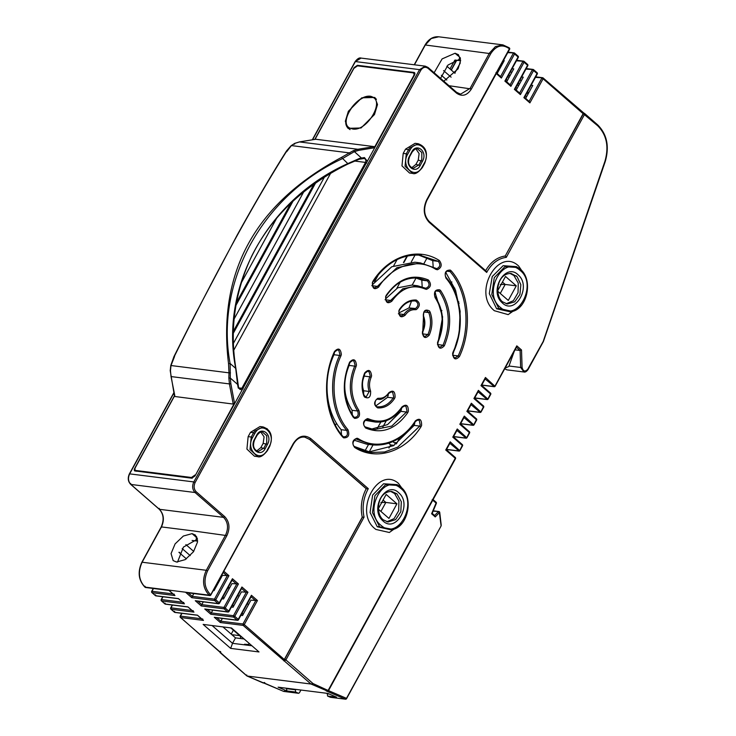 <?xml version="1.0" encoding="UTF-8"?>
<svg xmlns="http://www.w3.org/2000/svg" width="736" height="736" viewBox="0 0 736 736"><rect width="100%" height="100%" fill="white"/><g stroke="black" fill="none" stroke-linecap="round" stroke-linejoin="round"><path stroke-width="1.1" d="M327.686 690.515L326.122 690.874L345.35 699.154L330.409 697.277L331.329 696.854L330.409 697.277L327.584 696.063L336.554 697.185L327.796 693.413L278.107 687.176L286.838 690.929L295.642 692.042L298.457 693.257L283.673 691.398L246.873 675.906M246.762 674.976L246.946 675.924L180.633 617.532L203.467 620.402L197.45 615.158L174.616 612.288L171.129 609.252L193.964 612.122L187.947 606.878L165.112 604.008L161.626 600.972L184.46 603.842L178.443 598.598L155.609 595.728L152.122 592.692L174.956 595.562L168.94 590.318L145.277 587.346L144.826 586.169L145.01 587.107L209.171 595.185L185.766 592.434L191.783 597.678L214.627 600.558L218.114 603.594L195.27 600.714L201.287 605.958L224.13 608.838L227.617 611.874L204.774 608.994L210.79 614.238L233.634 617.108L237.112 620.144L214.277 617.274L220.294 622.518L243.138 625.388L310.997 684.029L247.112 676.025L310.997 684.02L327.364 691.03L328.311 690.138L328.431 690.616L313.012 683.551L285.899 659.934L284.473 660.919L284.308 659.511L283.82 660.836M230.662 648.388L259.008 651.949L231.49 627.983L203.145 624.413L230.662 648.388L232.53 643.328L251.905 645.766M192.059 533.628L195.417 535.063L197.506 542.082L193.476 551.77L185.205 559.627L176.511 562.037L173.153 560.602L171.065 553.582L175.094 543.904L183.365 536.038L192.059 533.628L195.049 536.231L196.208 536.378M314.806 139.398L354.136 67.574L357.42 65.302L413.926 72.413C415.021 72.671 415.205 73.582 414.46 75.164L195.049 475.925L191.765 478.198L134.725 470.893M135.258 471.086C134.164 470.828 133.98 469.918 134.725 468.335L174.432 395.812M414.856 73.223L413.926 72.413L414.626 72.754M434.13 72.754L442.106 58.908L455.069 53.24L458.418 54.676L460.598 60.545L458.068 68.844L443.836 81.208M455.115 60.048L460.589 60.738M397.937 438.95L399.004 439.088M388.718 443.228L390.66 444.921L394.082 445.354M423.734 313.352L423.476 313.821M365.166 420.33L363.851 422.722M354.246 440.275L353.124 442.318M222.916 626.897L235.511 637.873L244.085 638.958M213.247 590.585L214.029 590.686L222.447 575.322L228.933 575.69L223.551 570.998M221.922 598.764L223.532 598.966L231.95 583.602L238.436 583.97L232.42 578.726L219.236 602.812L215.749 599.776L214.627 600.558L214.461 599.141L192.28 596.353L191.783 597.678M231.426 607.044L233.036 607.246L241.454 591.882L247.94 592.25L241.923 587.006L228.74 611.092L225.253 608.056L224.13 608.838L223.965 607.421L201.784 604.633L201.287 605.958M240.93 615.324L242.54 615.526L250.958 600.153L257.444 600.53L251.427 595.286L238.234 619.372L234.756 616.336L233.634 617.108L233.468 615.701L211.278 612.913L210.79 614.238M212.115 625.545L232.53 643.328L235.511 637.873M310.997 684.029L313.012 683.551L312.064 684.443M222.318 618.396L220.294 622.518M215.225 617.504L214.277 617.274M205.73 609.233L204.774 608.994M196.218 600.953L195.27 600.714M186.714 592.673L185.766 592.434M303.048 437.046L304.658 437.11L309.792 439.466L366.381 488.778L368.304 488.686L310.914 438.684C304.308 434.148 298.43 435.786 293.259 443.587L210.542 595.111L209.438 595.415L210.294 594.403L209.171 595.185C202.869 588.368 201.903 580.069 206.282 570.29L142.122 562.221C137.742 572.001 138.708 580.299 145.01 587.107M210.56 594.642L209.438 595.415M174.147 594.072L174.515 595.286L168.967 590.438L145.618 587.503A1.021 1.021 0 0 1 145.075 587.254L144.808 587.024C138.488 580.235 137.503 571.992 141.855 562.286L161.184 526.976C164.284 519.855 163.622 513.93 159.197 509.202L130.677 484.352C127.99 481.51 127.558 478.032 129.38 473.92L173.843 392.711M183.65 602.352L184.018 603.566M193.154 610.632L193.522 611.846L187.974 606.988M202.648 618.912L203.026 620.126L197.478 615.268M220.496 651.48L220.874 652.694L180.43 617.44A1.021 1.021 0 0 1 180.2 616.179L181.783 613.3M142.122 562.221L161.451 526.921C164.542 519.993 163.861 514.114 159.399 509.294L159.215 508.346L159.399 509.294L223.56 517.362C228.013 522.192 228.694 528.071 225.612 534.989L206.282 570.29L207.561 570.924C203.44 580.152 204.35 587.981 210.294 594.403M197.487 539.175L183.43 547.078L177.514 562.102M196.604 536.526L194.874 536.084M159.399 509.294L130.879 484.435L195.04 492.513L223.56 517.362L224.682 516.589C229.503 521.796 230.239 528.144 226.89 535.624L193.531 530.95L161.451 526.921L161.423 527.39L161.451 526.921M312.561 139.766L355.378 61.566L419.538 69.635L425.242 66.157L427.809 67.344L427.993 68.282C425.316 66.516 422.924 67.178 420.826 70.27L419.538 69.635L193.807 481.933L195.095 482.568C193.55 486.156 193.899 489.219 196.162 491.74L195.04 492.513C192.363 489.615 191.949 486.091 193.807 481.933L129.646 473.864C127.788 478.014 128.202 481.546 130.879 484.435L130.695 483.497L130.879 484.435M448.988 85.707L471.417 89.001C467.056 95.597 462.088 96.968 456.522 93.132L456.338 92.193L456.522 93.132L427.993 68.282L427.809 67.344M460.497 58.788L448.003 65.035L440.57 78.366M456.651 92.451L460.616 94.144L470.129 88.366L489.458 53.056L495.411 46.598L502.9 44.878L508.935 47.656L509.119 48.594C502.246 43.856 496.119 45.558 490.746 53.691L425.298 44.988L414.451 64.805M535.449 77.372L542.901 77.86L543.085 78.798L583.133 113.694L583.584 113.307L505.227 256.008C497.122 257.186 490.562 262.108 485.548 270.784M528.66 92.92L527.491 91.899M518.015 83.573L519.625 83.784M531.144 85.229L532.754 85.431L525.688 98.348M521.438 80.463L519.828 80.261M508.512 75.302L510.122 75.504M521.64 76.949L523.259 77.151L516.184 90.077M511.934 72.192L510.324 71.981M499.836 67.123L500.618 67.224M512.136 68.669L513.756 68.871L506.681 81.797M502.43 63.912L501.648 63.811M503.461 60.499L504.252 60.591L497.177 73.517M460.598 60.196L459.089 58.88M446.862 66.212L455.004 73.306M504.749 368.727L506.8 369.84L523.958 371.993L520.656 367.476L522.091 367.448C523.186 371.478 525.081 372.066 527.776 369.205L543.177 341.495L604.918 161.322C609.095 146.722 606.694 134.872 597.706 125.773L597.522 124.835L597.706 125.773L583.308 113.712L584.412 113.408L584.596 114.347L584.412 113.408L583.308 113.712L584.412 113.408M505.098 368.083L508.852 366.482L514.142 351.569M509.018 366.013L520.656 367.476L520.094 350.474L521.511 349.968L516.801 345.856L516.313 347.18L520.094 350.474L515.08 349.848M516.598 347.079L495.19 386.179A1.021 1.021 0 0 1 494.169 386.704L481.73 385.13M326.122 690.874L326.738 690.948M328.284 690.616L327.364 691.03M439.374 512.615L438.251 511.759L434.58 515.568L435.234 516.92L439.374 512.615L441.112 525.936L346.279 698.74L345.35 699.154L346.297 698.271L327.814 690.331M327.584 696.063L327.29 693.386M299.386 692.834L298.457 693.257L299.386 692.834L300.904 690.064M295.642 692.042L295.338 689.365M264.445 683.109L264.748 682.585M390.66 444.921L388.939 448.058M327.796 693.413L278.539 687.231M286.534 688.261L286.838 690.929M435.546 293.121L434.58 293.793M441.49 311.181L441.894 310.436M364.863 451.15L368.552 444.415M377.172 428.656L380.806 422.032M233.386 630.163L231.214 634.128M231.822 634.662L239.678 635.646M244.508 644.248L248.124 644.469L249.246 643.696L248.658 644.773L244.508 644.248M193.807 593.566L192.28 596.353L188.278 592.866M203.311 601.846L201.784 604.633L197.772 601.146M212.814 610.116L211.278 612.913L207.276 609.426M248.142 436.623L246.928 449.089L254.463 456.219L257.545 456.605L250.001 449.475L251.224 437.018L248.142 436.623L250.498 432.336L260.01 426.54L263.083 426.926L267.361 428.895M343.694 437.874C348.422 437.883 349.848 435.16 347.953 429.704C332.635 412.243 329.544 379.969 340.888 355.994L341.348 354.504C340.602 348.524 338.321 347.512 334.503 351.477C321.328 379.316 324.916 416.788 342.7 437.055L343.694 437.874M421.608 425.426C421.691 419.299 419.612 417.781 415.362 420.872C401.598 442.741 376.574 450.524 358.211 438.638L357.07 438.224C352.424 439.889 351.606 442.962 354.614 447.442C375.94 461.233 404.993 452.198 420.964 426.806L421.608 425.426M354.623 418.379C359.085 418.26 360.502 415.582 358.874 410.357C350.511 397.238 349.554 382.683 356.012 366.675L356.463 365.194C355.727 359.205 353.446 358.202 349.628 362.167C341.495 382.334 342.7 400.678 353.234 417.211L354.623 418.379M408.333 411.378C408.416 405.242 406.327 403.724 402.077 406.815C392.5 420.09 381.368 424.12 368.681 418.904L367.522 418.6C362.958 420.707 362.324 423.835 365.599 427.984C381.588 434.562 395.618 429.484 407.689 412.749L408.333 411.378M395.057 397.32C395.14 391.193 393.052 389.666 388.801 392.757C386.087 396.676 382.775 398.507 378.865 398.25L377.651 398.369C373.621 401.948 373.64 405.122 377.724 407.91C384.284 408.333 389.85 405.26 394.413 398.691L395.057 397.32M364.513 397.017C368.856 399.124 370.88 397.127 370.585 391.037C369.012 386.51 369.196 381.956 371.128 377.366L371.588 375.884C370.843 369.895 368.561 368.883 364.743 372.858C361.496 380.558 361.183 388.212 363.823 395.802L364.513 397.017M372.361 282.532C372.278 288.659 374.357 290.177 378.608 287.086C392.371 265.218 417.395 257.434 435.758 269.312L437.405 269.762C441.664 267.665 442.318 264.583 439.355 260.516C418.03 246.726 388.976 255.76 373.005 281.152L372.361 282.532M385.636 296.58C385.554 302.717 387.642 304.235 391.892 301.144C401.47 287.868 412.602 283.838 425.288 289.055L426.448 289.358C431.011 287.252 431.646 284.124 428.37 279.974C412.381 273.396 398.351 278.475 386.28 295.21L385.636 296.58M398.912 310.638C398.829 316.765 400.918 318.292 405.168 315.192C407.882 311.282 411.194 309.451 415.113 309.709L416.318 309.589C420.348 306.01 420.33 302.836 416.245 300.049C409.685 299.626 404.119 302.698 399.565 309.258L398.912 310.638M422.381 332.074C423.126 338.063 425.408 339.075 429.226 335.101C432.474 327.4 432.786 319.746 430.146 312.156L429.456 310.932C425.114 308.835 423.09 310.831 423.384 316.922C424.957 321.448 424.773 326.002 422.841 330.593L422.381 332.074M437.506 342.764C438.242 348.754 440.524 349.756 444.342 345.791C452.474 325.625 451.269 307.28 440.735 290.748L439.797 289.837C435.105 289.358 433.532 291.953 435.096 297.602C443.458 310.721 444.415 325.275 437.957 341.283L437.506 342.764M452.622 353.455C453.367 359.435 455.648 360.447 459.466 356.482C472.641 328.642 469.053 291.171 451.269 270.903L450.276 270.084C445.547 270.075 444.121 272.798 446.016 278.254C461.334 295.716 464.425 327.989 453.082 351.964L452.622 353.455M407.56 154.431L410.725 148.847C418.057 137.89 431.268 151.248 424.479 162.84L421.323 168.424C413.982 179.382 400.78 166.023 407.56 154.431L406.272 153.796L409.51 148.102L418.14 143.713L415.067 143.327L405.545 149.123L403.199 153.41L401.976 165.876L409.52 173.006L412.592 173.392L405.058 166.262L406.272 153.806L403.199 153.41M186.42 592.636L209.778 595.571A1.021 1.021 0 0 0 210.8 595.047L293.498 443.992C296.544 438.978 300.26 436.678 304.658 437.101L309.617 439.438L366.215 488.741C361.56 497.702 360.235 507.187 362.241 517.187L284.308 659.511L244.26 624.616L243.138 625.388L242.972 623.981L220.782 621.193L216.78 617.706M195.104 536.121L197.285 538.182M458.114 55.724L460.294 57.794M505.227 256.008L583.133 113.694M454.756 73.094L460.313 62.946M450 68.954L454.802 60.196M451.122 77.17L443.569 70.592M431.986 513.305L431.609 513.765L435.234 516.92M386.28 420.707L382.849 426.972M373.005 444.967L369.104 452.079M396.373 443.891L399.694 437.828M451.748 285.55L454.784 288.19M451.895 281.934L450.8 283.94M458.859 302.008L458.05 301.3M452.695 354.964L459.172 333.675L460.156 311.291L455.529 290.131L445.814 272.495M372.444 284.712L391.791 266.736L414.874 262.218L420.449 262.918L435.638 268.364M433.182 266.956L432.759 260.664L418.609 255.052M385.719 298.779L397.744 287.804L412.004 285.071L417.57 285.77L425.086 288.061L417.57 285.77L402.877 288.733L390.641 300.435L391.892 301.144M422.17 286.838L421.829 280.149L415.739 277.95M437.782 343.822L442.621 316.949L435.004 292.256M399.004 312.874L409.014 307.906L411.488 301.144M422.657 333.123L423.66 313.122M363.667 394.036L363.658 390.761C361.928 385.922 362.13 381.036 364.246 376.105L364.679 373.98M375.746 405.95L387.605 397.293L388.323 394.211M368.681 418.904L367.706 419.778L375.093 422.022L365.074 420.293M371.376 429.143L387.541 424.617L400.881 411.341L401.608 408.305M352.305 414.902L352.066 410.292C343.464 396.824 342.479 381.864 349.122 365.424L349.554 363.28M341.486 434.663L341.182 429.695C325.588 411.967 322.432 379.104 333.997 354.734L334.438 352.581M358.211 438.638L357.181 439.484L372.223 444.875L366.657 444.176L354.071 440.192M368.488 452.042L393.493 445.694L414.166 425.399L414.883 422.372M185.877 544.585L193.724 551.42M190.238 555.625L182.188 548.614M186.383 558.863L179.51 552.874M178.876 552.313L179.74 552.423M240.037 635.95L231.38 628.415M248.501 604.633L247.333 603.621M238.998 596.362L237.829 595.341M229.494 588.082L228.326 587.061M219.99 579.802L219.42 579.306M196.08 539.267L197.588 540.583M197.579 541.135L192.105 540.445M232.217 579.959L219.475 603.226A1.021 1.021 0 0 1 218.454 603.75L195.923 600.916M238.436 583.97L225.253 608.056L223.965 607.421L236.679 584.191L231.932 580.051L232.42 578.726M247.94 592.25L234.756 616.336L233.468 615.701L246.183 592.471L241.436 588.331L241.923 587.006M251.224 596.51L238.482 619.776M257.444 600.53L244.26 624.616L242.972 623.981L255.686 600.751L250.939 596.611L251.427 595.286M362.397 517.187L284.611 659.3L285.899 659.934L364.062 517.15L362.241 517.187M459.172 451.048L449.714 443.182L450.202 441.858L445.74 450.009L446.191 449.622L445.74 450.009L455.244 458.289L328.311 690.138M450 443.09L446.366 449.714M466.219 438.178L456.762 430.312L457.249 428.978L452.787 437.138L453.238 436.742L452.787 437.138L462.291 445.418L459.687 450.607L450.202 441.858M473.266 425.307L463.809 417.441L464.296 416.107L459.834 424.258L460.285 423.872L459.834 424.258L469.338 432.538L466.734 437.727L457.249 428.978M480.314 412.427L470.856 404.561L471.344 403.236L466.882 411.387L467.332 411.001L466.882 411.387L476.385 419.667L473.782 424.856L464.296 416.107M471.141 404.46L467.516 411.093M487.361 399.556L477.903 391.69L478.391 390.365L473.929 398.516L474.38 398.13L473.929 398.516L483.432 406.796L480.829 411.985L471.344 403.236M478.188 391.589L474.564 398.222M494.408 386.685L484.95 378.819L485.447 377.485L480.976 385.646L481.427 385.25L480.976 385.646L490.48 393.916L487.876 399.114L478.391 390.365M505.365 256.054L506.294 257.361L584.596 114.347M508.935 47.656L509.386 48.824L426.687 199.879C422.731 208.739 423.605 216.255 429.3 222.438L486.698 272.44L486.008 270.968L429.318 221.591C424.01 215.887 423.209 208.785 426.926 200.284L509.625 49.229A1.021 1.021 0 0 0 509.404 47.969L502.9 44.878M441.342 75.265L446.798 80.022M496 73.361L501.382 78.053L500.572 76.562L513.286 53.332L514.39 53.02L514.574 53.967L518.061 57.003L517.877 56.056L518.061 57.003L504.868 81.089L505.319 80.702L504.868 81.089L510.885 86.333L524.078 62.247L527.556 65.283L527.381 64.336L527.556 65.283L514.372 89.369L520.389 94.613L533.582 70.518L537.059 73.554L536.884 72.616L537.059 73.554L523.876 97.649L529.892 102.893L529.074 101.393L541.797 78.163L542.901 77.86L543.085 78.798L541.797 78.163L542.901 77.86M496.018 72.505L500.572 76.562M524.492 97.308L529.074 101.393M520.389 94.613L519.818 93.233L514.988 89.038M510.885 86.333L510.315 84.953L505.485 80.758L518.3 57.408A1.021 1.021 0 0 0 518.08 56.148L514.593 53.112A1.021 1.021 0 0 0 514.05 52.863L508.052 52.109M458.537 303.342L459.126 303.416M243.092 614.523L241.914 613.511M233.588 606.252L232.41 605.231M232.585 604.909L233.754 605.93M242.089 613.189L243.257 614.21M228.031 587.595L228.399 587.126M228.749 587.429L227.212 589.085M252.503 437.644L254.858 433.357L253.57 432.722L251.224 437.009L252.503 437.644C245.723 449.236 258.925 462.594 266.266 451.637L267.058 450.809M267.076 450.34L269.431 446.053C276.212 434.461 263.01 421.102 255.668 432.06L254.858 433.357M315.008 139.389L353.887 68.374L357.54 65.854L412.997 72.827L414.874 74.17M412.997 72.827C414.193 73.158 414.396 74.18 413.595 75.891L413.917 76.167M195.426 475.235L234.48 403.034L233.22 404.073L174.579 396.465M237.572 384.385L235.704 368.368L230.11 363.501L230.294 378.056L237.572 384.385L238.252 388.028L242.015 390.144M367.328 161.258L364.43 157.568L361.477 158.056L353.335 150.678L357.889 149.27L358.588 150.365L374.219 147.807L413.595 75.891M195.104 474.959L191.461 477.48L192.289 478.198M136.905 471.298L135.994 470.506L191.461 477.48M174.478 396.069L135.406 467.452C134.596 469.154 134.798 470.175 135.994 470.506L136.51 471.242M515.89 87.446L517.058 88.467M525.394 95.726L526.562 96.738M240.985 638.563L239.945 635.343M222.916 596.951L224.084 597.972M228.648 587.337L227.498 588.57M253.837 440.542C249.973 449.816 260.664 457.488 265.181 448.684L268.097 443.155C271.961 433.881 261.271 426.208 256.754 435.013L253.837 440.542M381.579 525.817C398.664 540.546 418.545 502.154 400.918 488.502L400.163 487.885C383.079 473.165 363.198 511.548 380.825 525.2L381.579 525.817M500.857 307.786C517.932 322.644 537.924 284.206 520.26 270.517L519.57 269.946C502.504 255.088 482.503 293.526 500.167 307.216L500.857 307.786M408.885 157.329C405.03 166.603 415.72 174.276 420.228 165.471L423.154 159.942C427.018 150.668 416.328 142.996 411.81 151.8L408.885 157.329M348.367 111.256L361.79 97.814L374.872 97.465L377.504 104.54L374.477 114.54L361.054 127.981L347.972 128.331L345.34 121.256L348.367 111.256L348.809 111.633M299.258 141.965L315.781 139.26L374.173 146.611L374.219 147.807M358.588 150.365L354.209 151.717L342.212 158.737C262.292 195.546 214.783 282.33 230.11 363.501L228.546 363.694L228.97 372.83L171.01 365.534L170.458 370.705L171.028 376.565L174.782 395.526M374.173 146.611L357.889 149.27L299.488 141.928L294.943 143.336L291.428 145.59L349.388 152.886L341.486 157.403L347.806 163.604L359.49 158.424L361.477 158.056L360.879 158.985L358.91 159.298L364.007 158.479M228.859 378.046L230.294 378.056L230.846 383.695L229.43 383.916L228.859 378.046L228.97 372.83L230.46 372.885M294.943 143.327L294.501 144.21L294.943 143.327M507.858 76.48L509.027 77.501M517.362 84.76L518.53 85.781M526.866 93.04L528.034 94.061M507.389 80.5L506.221 79.488M502.44 282.063L505.181 284.446L500.268 284.501M500.259 293.443L505.181 284.446L516.276 285.844L505.512 276.46L497.748 290.628M383.097 500.048L385.839 502.44L380.926 502.486M380.917 511.428L385.839 502.44L396.934 503.829L386.161 494.445L378.405 508.613M231.546 628.029L230.285 627.872L232.098 628.516M350.308 153.98L349.388 152.886L353.335 150.687M347.806 163.604L347.806 163.604C267.352 199.585 219.586 286.838 235.704 368.368L235.676 368.837L235.704 368.368M351.716 161.957L358.91 159.298L359.49 158.424M330.528 173.466L233.855 350.051M171.01 365.534L174.542 356.509M286.644 151.745L291.428 145.59M497.784 291.281L508.291 300.435L516.276 285.844M347.861 402.555L347.153 403.852M336.527 423.255L335.432 425.252M328.09 400.246L327.75 400.872M407.026 256.054L403.457 262.586M427.156 257.72L423.973 263.543M416.042 278.024L412.169 285.09M387.808 394.855L388.314 395.287M378.442 509.275L388.948 518.42L396.934 503.829M267.527 444.397L263.166 443.376L264.077 436.862L260.884 432.106M263.166 443.376L260.811 447.663L265.181 448.684M256.606 450.993L260.811 447.663M422.584 161.184L418.223 160.163L415.868 164.45L420.228 165.471M411.654 167.78L415.868 164.45M418.223 160.163L419.124 153.649L415.941 148.893M287.058 150.558C253.8 203.072 216.154 271.842 174.119 356.84M228.546 363.694C217.359 272.449 255.006 203.688 341.486 157.403M324.346 177.256L233.505 343.188M233.422 333.077L315.505 183.163M510.002 273.415L513.958 275.549L518.254 283.075L518.034 292.726L513.397 300.684L506.175 303.775M329.792 410.78L330.381 409.694M327.824 401.424L328.182 400.78M403.88 262.513L407.468 255.962M396.851 288.291L400.182 282.201M411.277 261.952L415.076 255.006M390.65 491.4L394.616 493.543L398.903 501.06L398.691 510.71L394.054 518.668L386.832 521.769M313.794 184.377L233.468 331.09M234.204 318.844L303.572 192.142M235.925 305.44L292.919 201.333M290.775 203.348L236.412 302.643M241.068 283.24L276.635 218.27M352.608 128.984C367.798 131.965 386.52 97.934 370.309 96.812L370.236 96.802C356.978 94.052 338.238 122.599 349.738 128.036L352.608 128.984M145.277 587.346L145.093 586.399L145.857 587.484M129.646 473.864L173.908 393.024M355.378 61.566L361.082 58.089L425.242 66.157L428.012 67.427L456.541 92.276L460.534 94.153M414.23 64.777L425.031 45.043C428.545 39.109 433.108 36.358 438.73 36.8L431.25 38.52L425.298 44.988M396.787 443.136L394.422 442.833L392.978 441.582M394.422 442.833L395.526 442.529L394.422 442.833M263.203 682.953L264.132 682.539L263.203 682.953M220.322 651.452L220.487 652.869M238.216 619.841L237.112 620.144L238.216 619.841M228.712 611.561L227.617 611.874L228.712 611.561M219.218 603.281L218.114 603.594L219.218 603.281M172.978 593.924L151.956 591.284L152.122 592.692M155.609 595.728L155.425 594.789L156.188 595.866M182.482 602.204L161.46 599.564L161.626 600.972M165.112 604.008L164.928 603.069L165.692 604.146M191.986 610.484L170.964 607.835L171.129 609.252M174.616 612.288L174.432 611.34L175.196 612.426M201.489 618.764L180.467 616.115L180.633 617.532M207.561 570.924L226.89 535.624M224.682 516.589L196.162 491.74M357.42 65.302L358.138 65.927M195.095 482.568L420.826 70.27M455.069 53.24L457.884 55.697M471.417 89.001L490.746 53.691M509.524 48.19L509.367 49.294M507.766 52.633L514.39 53.02L514.574 53.967L513.286 53.332L514.39 53.02M516.442 60.812L523.894 61.3L524.078 62.247L522.79 61.612L523.894 61.3L524.078 62.247M510.076 84.842L522.79 61.612L523.894 61.3M525.946 69.092L533.398 69.58L533.582 70.518L532.294 69.892L533.398 69.58L533.582 70.518M519.579 93.113L532.294 69.892L533.398 69.58M451.324 70.104L456.725 60.251M516.801 345.856L494.923 386.234L485.447 377.485M494.942 385.765L493.819 386.547L481.786 385.029M490.461 394.395L490.627 393.291M487.894 398.645L486.772 399.418L474.738 397.9M483.414 407.266L483.58 406.162M480.847 411.516L479.725 412.289L467.691 410.78M476.367 420.136L476.523 419.032M473.8 424.387L472.678 425.16L460.644 423.651M469.32 433.007L469.476 431.912M466.753 437.258L465.63 438.04L453.588 436.522M462.272 445.887L462.429 444.783M459.706 450.138L458.583 450.91L446.54 449.392M432.188 499.689L436.062 503.065L431.609 513.765M436.062 503.065L435.878 502.127L436.062 503.065M329.277 694.057L327.078 693.781M346.279 698.74L345.35 699.154L346.297 698.271M283.673 691.398L284.602 690.975M295.127 689.761L286.322 688.648M170.964 607.835L172.491 605.047M161.46 599.564L162.987 596.767M151.956 591.284L153.484 588.487M180.467 616.115L181.994 613.327M228.933 575.69L215.749 599.776L214.461 599.141L227.176 575.911L223.183 572.433M405.582 493.304L398.434 483.34C377.678 465.474 353.528 512.063 374.937 528.678L375.848 529.423L389.344 532.487L401.828 523.554M524.915 275.301L518.696 266.101C498.76 246.707 472.779 291.796 493.442 309.92L494.279 310.693L508.153 314.612L521.198 305.532M486.698 272.44L487.158 271.556C492.044 263.148 498.419 258.419 506.294 257.361M522.091 367.448L521.511 349.968M364.062 517.15C362.057 507.481 363.308 498.281 367.816 489.55L368.304 488.686M518.034 57.472L518.061 57.003M529.892 102.893L543.085 78.798M501.382 78.053L514.574 53.967M527.537 65.752L527.556 65.283M537.041 74.023L537.059 73.554M439.732 512.412A1.021 1.021 0 0 0 438.849 511.52L433.136 511.115M310.914 438.684L309.617 439.438M293.241 444.056L293.259 443.587L293.241 444.056M257.545 456.605C260.029 457.718 263.295 455.768 267.324 450.754L269.67 446.458C273.295 436.384 271.096 429.87 263.083 426.926L254.454 431.314L253.57 432.722L250.498 432.336M347.953 429.704L346.748 430.394C331.154 412.675 327.998 379.785 339.563 355.433L340.888 355.994M341.182 429.695L346.748 430.394C348.257 434.718 347.134 436.862 343.381 436.844L342.829 436.319C325.321 416.447 321.724 379.288 334.779 351.817L337.502 349.839L338.799 350.437L339.922 354.264L339.563 355.433L333.997 354.734M342.7 437.055L342.599 436.2L342.7 437.055M415.362 420.872L415.297 421.415M420.964 426.806L419.722 426.098L420.238 425.012L419.272 420.541L417.993 419.943L415.564 421.342C403.806 438.5 389.362 446.347 372.223 444.875M354.596 446.586L371.257 452.493L384.634 451.978L397.707 447.157L419.722 426.098L414.166 425.399M354.614 447.442L354.494 446.485M355.341 439.254L356.242 439.153C353.547 438.684 351.504 445.041 354.504 446.485C359.766 449.742 365.36 451.738 371.257 452.493L371.054 452.465M358.874 410.357L357.632 410.992C349.03 397.523 348.045 382.564 354.688 366.123L356.012 366.675M352.066 410.292L357.632 410.992C358.929 415.132 357.806 417.248 354.274 417.33L353.418 416.53C343.086 400.366 341.918 382.352 349.904 362.508L352.599 360.53M353.234 417.211L353.179 416.41L353.234 417.211M349.122 365.424L354.688 366.123L355.046 364.946L353.924 361.118L352.618 360.53M402.077 406.815L402.022 407.358M407.689 412.749L406.447 412.04L406.953 410.955L405.996 406.484L404.708 405.895L402.288 407.293C394.919 418.039 385.857 422.942 375.093 422.022M365.488 427.046L374.136 429.64L391.773 426.08L406.447 412.04L400.881 411.341M365.599 427.984L365.396 426.981M366.27 419.594L366.786 419.538M388.801 392.757L388.737 393.3M394.413 398.691L393.162 397.992L393.677 396.906L392.711 392.426L391.432 391.837L389.013 393.236C384.459 398.286 380.825 400.274 378.092 399.188L378.865 398.25M377.724 407.91L377.191 406.806C383.493 407.275 388.82 404.34 393.162 397.992L387.605 397.293M377.08 406.796L377.154 406.806C373.502 406.134 375.093 398.038 378.092 399.188L377.136 399.28M363.658 390.761L369.224 391.46C367.503 386.612 367.696 381.726 369.803 376.814L371.128 377.366M370.585 391.037L369.214 391.46L366.077 397.146L364.127 395.352C361.532 388.038 361.836 380.659 365.028 373.198L367.724 371.211L369.049 371.809L370.171 375.636L369.803 376.804M364.43 396.18L366.04 397.146M363.823 395.802L363.888 395.214M378.608 287.086L377.366 286.378L396.934 267.665L420.44 262.918L436.788 268.658C440.165 267.002 440.68 264.574 438.325 261.363L419.713 255.125M436.788 268.658L435.482 268.309L435.758 269.312M373.391 287.261L374.67 287.85L377.366 286.378L371.8 285.678M373.005 281.152L372.94 281.695M439.355 260.516L438.325 261.363L432.759 260.664M428.37 279.974L427.395 280.848C429.999 284.133 429.493 286.598 425.877 288.254L424.957 288.015L425.877 288.254L424.957 288.015L425.288 289.055M386.667 301.309L387.955 301.898L390.641 300.435L385.084 299.736M386.28 295.21L386.216 295.752M421.829 280.149L427.395 280.848L418.526 278.153C406.005 277.021 395.324 282.863 386.492 295.679C384.919 297.096 385.986 302.165 387.955 301.898L387.927 301.898M405.168 315.192L403.926 314.493C406.824 310.261 410.375 308.301 414.58 308.614L415.113 309.709M399.952 315.367L401.23 315.956L403.926 314.493L398.36 313.794M399.565 309.258L399.501 309.801M416.245 300.049L415.325 300.969M409.014 307.915L415.527 308.513C418.738 305.688 418.72 303.177 415.472 300.987C409.409 300.481 404.165 303.398 399.768 309.736C398.194 311.153 399.271 316.222 401.23 315.956L401.203 315.956M429.226 335.101L427.901 334.549C431.066 327.17 431.36 319.847 428.775 312.579L430.146 312.156M423.614 335.984L424.902 336.573L427.901 334.549L422.335 333.85M423.384 316.922L423.448 316.333M424.203 312L428.775 312.579L426.521 310.638M444.342 345.791L443.017 345.239C450.984 325.505 449.806 307.556 439.484 291.382L440.735 290.748M438.739 346.674L440.027 347.263L443.017 345.239L437.46 344.54M435.096 297.602L435.031 296.801M435.942 290.941L439.484 291.382L437.745 290.288C436.006 289.864 433.081 293.71 435.27 296.921C443.863 310.371 444.857 325.266 438.242 341.624C437.396 344.466 437.994 346.352 440.018 347.263L439.999 347.263M459.466 356.482L458.142 355.92C471.15 328.523 467.608 291.52 450.064 271.593L451.269 270.903M453.864 357.365L455.142 357.954L458.142 355.92L452.576 355.221M446.016 278.254L445.924 277.398L446.016 278.254M446.853 271.188L450.064 271.593L448.454 270.682C446.807 270.333 443.652 273.939 446.145 277.509C461.757 295.265 464.885 328.017 453.358 352.314C452.52 355.157 453.109 357.034 455.142 357.954L455.124 357.944M397.127 484.628L383.576 483.764L372.628 495.08L370.079 512.514L377.274 526.764L391.414 529.938M516.47 266.644L503.148 265.678L492.237 276.552L489.302 293.618L496.625 308.77L510.756 311.944M409.906 150.144L405.545 149.123M418.14 143.713L418.14 143.713C426.153 146.657 428.343 153.171 424.727 163.245L422.381 167.541C418.342 172.555 415.086 174.506 412.592 173.392M527.776 369.205L527.758 369.674M429.116 221.499L429.3 222.438L429.116 221.499M426.687 199.879L426.668 200.348M369.803 376.814L364.246 376.105M391.359 529.957L393.052 529.451L380.227 527.013L379.417 526.35L377.274 526.764M379.417 526.35L372.444 512.56L374.918 495.668L385.517 484.702L398.59 485.502L400.872 487.168M510.701 311.963L512.403 311.457L498.76 308.366L496.625 308.77M498.76 308.366L491.786 294.566L494.261 277.674L504.859 266.708L517.932 267.518L520.214 269.183M422.133 167.127L422.114 167.596M234.48 403.034L230.846 383.695M366.813 163.042L365.525 162.417C366.27 160.08 365.7 158.774 363.823 158.507L364.43 157.568M353.878 160.945L365.525 162.417L241.868 388.268L243.156 388.902M359.021 159.298L347.907 164.045C333.62 171.056 320.215 179.345 307.703 188.894C283.673 207.23 265.07 229.512 251.887 255.723C234.812 291.999 229.494 329.608 235.916 368.543L238.611 387.762L239.954 389.427L241.868 388.268L238.63 387.863M171.028 376.565L229.43 383.916L233.22 404.073M315.588 139.279L299.377 141.928L294.731 143.364L291.106 145.7L286.58 150.871C272.808 172.537 256.312 200.661 237.075 235.253L195.077 314.64L173.972 356.537L170.789 365.415L170.218 370.631L174.515 396.272M214.498 589.84L213.707 589.738M255.613 450.349L258.18 451.527L263.893 448.049L266.745 442.667L266.772 435.74L262.329 431.995M256.735 435.482L256.754 435.013L256.735 435.482M258.134 451.527L258.18 451.527C253.589 449.659 252.411 445.722 254.656 439.714L257.002 435.418C259.293 432.51 261.105 431.37 262.448 432.004L262.402 431.995M254.408 439.3L254.389 439.769M383.106 521.033C395.609 533.223 412.151 505.227 399.427 493.424L398.636 492.669C386.133 480.479 369.592 508.475 382.315 520.278L383.106 521.033M502.449 303.048C514.906 315.192 531.447 287.39 518.834 275.503L517.978 274.684C505.522 262.531 488.98 290.343 501.593 302.22L502.449 303.048M417.459 148.782L421.829 152.527L421.802 159.454L418.95 164.836L413.236 168.314C408.636 166.446 407.459 162.509 409.704 156.501L412.059 152.205C414.35 149.298 416.162 148.157 417.505 148.792L417.386 148.782M410.67 167.136L413.19 168.314M409.464 156.087L409.446 156.556M411.792 152.269L411.81 151.8L411.792 152.269M497.012 72.275L497.803 72.367M391.773 491.464L391.81 491.473C377.55 491.068 374.826 513.194 383.134 519.754L387.973 521.99L395.609 519.634L400.807 511.75L401.322 501.722L396.952 493.838L391.718 491.455M511.115 273.479L511.152 273.479C496.892 273.084 494.169 295.2 502.476 301.769L507.316 304.005L514.74 301.815L519.947 294.372L520.84 284.666L517.077 276.598L511.06 273.47M394.616 493.543L396.952 493.838M513.958 275.549L516.295 275.844M371.34 96.499L375.332 98.201L376.409 99.397M350.106 129.591L349.526 129.352M331.264 360.842L332.046 359.416M374.587 281.722L378.654 274.289M312.303 139.812L355.111 61.631C357.42 58.65 359.407 57.472 361.082 58.089M396.732 443.238L394.763 442.998A1.021 1.021 0 0 1 394.22 442.75L392.914 441.609M264.509 683.146L263.359 682.999A1.021 1.021 0 0 1 263.074 682.916L247.02 676.007M246.707 675.795A1.021 1.021 0 0 0 246.744 675.832L220.285 652.777A1.021 1.021 0 0 1 219.944 651.866M438.73 36.8L502.89 44.878M238.482 619.786A1.021 1.021 0 0 1 237.461 620.31L214.93 617.467M241.785 588.119L228.979 611.506A1.021 1.021 0 0 1 227.958 612.03L205.427 609.187M178.48 598.718L155.949 595.884A1.021 1.021 0 0 1 155.406 595.636L151.92 592.6A1.021 1.021 0 0 1 151.69 591.339L153.272 588.46M178.471 598.708L184.028 603.557M187.984 606.998L165.453 604.164A1.021 1.021 0 0 1 164.91 603.916L161.423 600.88A1.021 1.021 0 0 1 161.193 599.619L162.776 596.74M197.487 615.278L174.956 612.444A1.021 1.021 0 0 1 174.414 612.196L170.927 609.16A1.021 1.021 0 0 1 170.697 607.899L172.279 605.02M523.544 61.143L516.727 60.288M523.554 61.143A1.021 1.021 0 0 1 524.096 61.392L527.583 64.428A1.021 1.021 0 0 1 527.804 65.688L514.998 89.074M524.501 97.354L537.308 73.968A1.021 1.021 0 0 0 537.087 72.708L533.6 69.672A1.021 1.021 0 0 0 533.057 69.423L526.231 68.568M605.24 161.58C609.546 146.556 607.034 134.338 597.724 124.918L584.614 113.491A1.021 1.021 0 0 0 584.071 113.252L543.104 77.952A1.021 1.021 0 0 0 542.561 77.703L535.734 76.848M451.168 69.966L456.504 60.223M543.444 341.412A1.021 1.021 0 0 1 543.426 341.458L605.24 161.57M474.674 398.01L487.122 399.574A1.021 1.021 0 0 0 488.143 399.05L490.728 394.33A1.021 1.021 0 0 0 490.498 393.07L481.592 385.305M467.627 410.881L480.074 412.445A1.021 1.021 0 0 0 481.096 411.921L483.681 407.201A1.021 1.021 0 0 0 483.451 405.941L474.545 398.185M460.58 423.752L473.027 425.316A1.021 1.021 0 0 0 474.048 424.801L476.634 420.072A1.021 1.021 0 0 0 476.404 418.812L467.498 411.056M453.532 436.632L465.98 438.196A1.021 1.021 0 0 0 467.001 437.672L469.586 432.952A1.021 1.021 0 0 0 469.356 431.682M446.485 449.503L458.933 451.067A1.021 1.021 0 0 0 459.954 450.542L462.539 445.823A1.021 1.021 0 0 0 462.309 444.562L453.404 436.807M328.569 690.524A1.021 1.021 0 0 1 328.55 690.552L455.492 458.694A1.021 1.021 0 0 0 455.262 457.433L446.356 449.678M326.388 690.929L327.529 691.076M432.096 513.608L436.356 503.378A1.021 1.021 0 0 0 436.08 502.21L433.09 499.606M283.562 691.362L264.463 683.137M441.112 525.936L346.546 698.676A1.021 1.021 0 0 1 345.515 699.2L330.565 697.323M283.544 691.352A1.021 1.021 0 0 0 283.838 691.435L298.623 693.303M445.648 272.844L446.136 272.909M441.232 525.32A1.021 1.021 0 0 0 441.232 525.302L439.732 512.422M432.06 513.277L434.893 515.752M438.849 511.52L433.256 510.821M374.081 429.631L365.406 426.981C362.084 425.454 364.32 419.124 366.97 419.548L366.942 419.548M374.642 287.84L374.67 287.85C372.71 288.107 371.643 283.038 373.207 281.63C386.437 262.402 402.5 253.626 421.406 255.3L421.204 255.272M425.693 288.245L425.086 288.061M424.874 336.573L424.902 336.573C422.869 335.662 422.28 333.785 423.117 330.933C425.206 326.085 425.39 321.264 423.688 316.471C422.409 314.75 424.672 309.911 426.595 310.647L426.558 310.647M453.413 436.844L457.111 430.091M469.356 431.692L460.451 423.927M460.46 423.973L464.158 417.22M481.611 385.351L485.309 378.598M523.958 371.993C525.136 372.398 526.498 371.606 528.025 369.619L543.38 341.578M393.061 529.451C408.48 525.872 413.807 497.177 400.945 487.223L397.063 484.592M512.403 311.457C527.832 307.878 533.149 279.183 520.288 269.238L516.405 266.607M360.99 158.985L363.934 158.498M498.806 70.536L498.014 70.444M348.772 128.69C338.256 121.32 357.475 93.564 370.99 96.342L376.087 98.863M393.686 265.788L397.063 259.624"/></g></svg>
